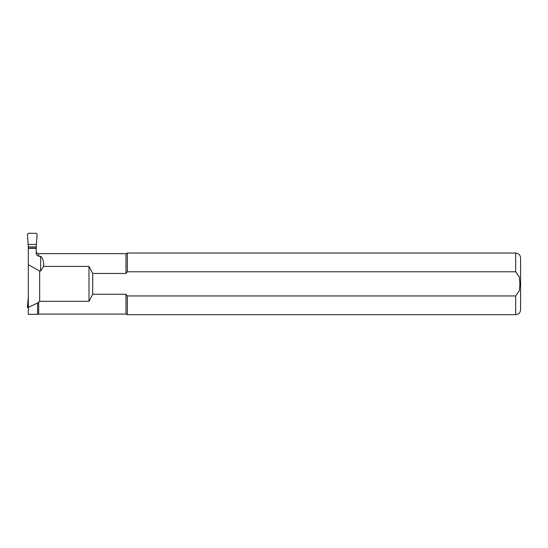 <?xml version="1.0" encoding="UTF-8"?>
<svg xmlns="http://www.w3.org/2000/svg" width="548" height="548" viewBox="0 0 548 548"><rect width="100%" height="100%" fill="white"/><g stroke="black" fill="none" stroke-linecap="round" stroke-linejoin="round"><path stroke-width="0.82" d="M36.216 246.888L37.134 234.332L36.154 233.304L28.38 233.304L27.4 234.332L28.325 246.888L36.216 246.888L36.216 248.34L28.325 248.34L28.325 314.326L37.607 314.326L37.607 302.996L39.668 301.318L88.995 301.318L92.694 294.276L125.985 294.276L125.985 314.079L38.682 314.079L38.682 301.948M28.325 248.34L28.325 246.888M28.325 244.401L36.216 244.401M28.325 307.565L28.325 305.106M28.325 297.18L27.4 307.257L28.325 308.277M38.682 256.279L38.682 253.656L125.985 253.656L125.985 273.459L92.694 273.459L88.995 266.417L43.593 266.417C44.011 261.937 43.032 258.553 40.655 256.279L38.682 256.279C36.887 255.484 36.065 254.224 36.216 252.491L36.216 248.34M38.435 253.765L38.435 253.765C37.065 253.505 36.326 252.69 36.216 251.299M39.668 301.318L39.668 270.986L40.655 270.986L43.593 266.417M88.995 301.318L88.995 266.417M28.325 264.684L39.668 270.986M37.607 302.996L28.325 307.366M92.694 273.459L92.694 294.276M515.668 271.781L515.668 253.039L127.314 253.039L127.314 271.781L125.985 273.459L127.314 271.781L515.668 271.781L519.36 277.048L519.942 283.864L519.36 290.673L515.668 295.947L127.314 295.947L125.985 294.276M127.314 295.947L127.314 314.696L125.985 314.079M515.668 253.039C518.661 253.327 520.305 254.971 520.6 257.971L520.6 309.764C520.305 312.757 518.661 314.401 515.668 314.696L127.314 314.696M40.655 256.279L40.655 270.986M28.297 305.188L27.4 307.257M515.668 295.947L515.668 314.696M37.607 314.326L38.682 314.079M125.985 253.656L127.314 253.039M28.325 248.086L36.216 248.086"/></g></svg>
